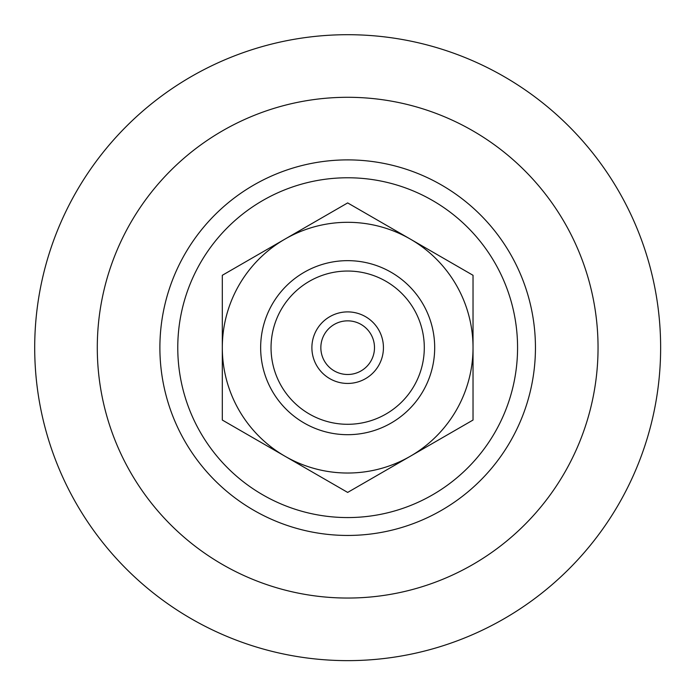 <?xml version="1.0" encoding="UTF-8"?>
<svg xmlns="http://www.w3.org/2000/svg" width="694" height="694" viewBox="0 0 694 694"><rect width="100%" height="100%" fill="white"/><g stroke="black" fill="none" stroke-linecap="round" stroke-linejoin="round"><path stroke-width="0.52" stroke-dasharray="3.47 2.6" d="M320.845 347.668A26.823 26.823 0 0 0 347.668 374.491A26.823 26.823 0 0 0 374.491 347.668A26.823 26.823 0 0 0 347.668 320.845A26.823 26.823 0 0 0 320.845 347.668M260.649 347.668A87.019 87.019 0 0 1 347.668 260.649A87.019 87.019 0 0 1 434.687 347.668A87.019 87.019 0 0 1 347.668 434.687A87.019 87.019 0 0 1 260.649 347.668M271.042 347.668A76.626 76.626 0 0 1 347.668 271.042A76.626 76.626 0 0 1 424.294 347.668A76.626 76.626 0 0 1 347.668 424.294A76.626 76.626 0 0 1 271.042 347.668A76.626 76.626 0 0 1 347.668 271.042A76.626 76.626 0 0 1 424.294 347.668A76.626 76.626 0 0 1 347.668 424.294A76.626 76.626 0 0 1 271.042 347.668M473.03 420.043L473.03 275.292L410.345 239.1A125.362 125.362 0 0 1 410.345 456.236L473.03 420.043M347.668 492.419L410.345 456.236A125.362 125.362 0 0 1 284.991 456.236L347.668 492.419M222.306 420.043L284.991 456.236A125.362 125.362 0 0 1 284.991 239.1A125.362 125.362 0 0 1 410.345 239.1L347.668 202.917L222.306 275.292L222.306 420.043M535.447 347.668A187.779 187.779 0 0 0 347.668 159.889A187.779 187.779 0 0 0 159.889 347.668A187.779 187.779 0 0 0 347.668 535.447A187.779 187.779 0 0 0 535.447 347.668"/><path stroke-width="1.04" d="M320.845 347.668A26.823 26.823 0 0 1 347.668 320.845A26.823 26.823 0 0 1 374.491 347.668A26.823 26.823 0 0 1 347.668 374.491A26.823 26.823 0 0 1 320.845 347.668M383.435 347.668A35.767 35.767 0 0 0 329.78 316.69A35.767 35.767 0 0 0 329.78 378.646A35.767 35.767 0 0 0 383.435 347.668M271.042 347.668A76.626 76.626 0 0 1 347.668 271.042A76.626 76.626 0 0 1 424.294 347.668A76.626 76.626 0 0 1 347.668 424.294A76.626 76.626 0 0 1 271.042 347.668M260.649 347.668A87.019 87.019 0 0 1 347.668 260.649A87.019 87.019 0 0 1 434.687 347.668A87.019 87.019 0 0 1 347.668 434.687A87.019 87.019 0 0 1 260.649 347.668M222.306 347.668A125.362 125.362 0 0 0 410.345 456.236A125.362 125.362 0 0 0 410.345 239.1A125.362 125.362 0 0 0 222.306 347.668L222.306 275.292L347.668 202.917L473.03 275.292L473.03 420.043L347.668 492.419L222.306 420.043L222.306 347.668M34.7 347.668A312.968 312.968 0 0 0 347.668 660.636A312.968 312.968 0 0 0 660.636 347.668A312.968 312.968 0 0 0 347.668 34.7A312.968 312.968 0 0 0 34.7 347.668M347.668 159.889A187.779 187.779 0 0 0 159.889 347.668A187.779 187.779 0 0 0 347.668 535.447A187.779 187.779 0 0 0 535.447 347.668A187.779 187.779 0 0 0 347.668 159.889A187.779 187.779 0 0 0 159.889 347.668A187.779 187.779 0 0 0 347.668 535.447A187.779 187.779 0 0 0 535.447 347.668A187.779 187.779 0 0 0 347.668 159.889M347.668 97.29A250.378 250.378 0 0 0 97.29 347.668A250.378 250.378 0 0 0 347.668 598.046A250.378 250.378 0 0 0 598.046 347.668A250.378 250.378 0 0 0 347.668 97.29M177.768 347.668A169.9 169.9 0 0 0 347.668 517.568A169.9 169.9 0 0 0 517.568 347.668A169.9 169.9 0 0 0 347.668 177.768A169.9 169.9 0 0 0 177.768 347.668"/></g></svg>

